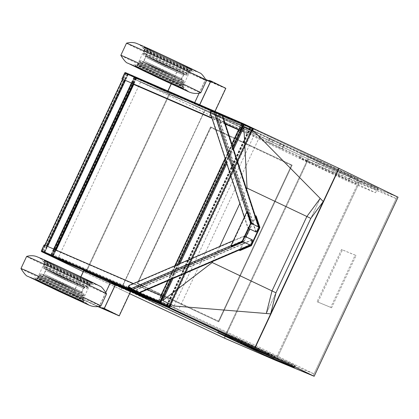 <?xml version="1.0" encoding="UTF-8"?>
<svg xmlns="http://www.w3.org/2000/svg" width="419" height="419" viewBox="0 0 419 419"><rect width="100%" height="100%" fill="white"/><g stroke="black" fill="none" stroke-linecap="round" stroke-linejoin="round"><path stroke-width="0.31" stroke-dasharray="2.1 1.57" d="M140.58 82.066L260.828 134.19L134.787 79.27L140.58 82.066L58.44 257.418L178.688 309.541L260.828 134.19M253.029 128.282L135.656 77.405L204.865 110.516L203.99 112.381L307.075 160.744L307.949 158.88L224.06 337.96L224.935 336.096L275.99 358.229L314.02 373.942L255.684 345.46L170.135 305.551L52.647 254.621L170.135 305.551L253.123 128.376L169.292 307.342L170.135 305.551L178.688 309.541M58.44 257.418L121.85 287.733L120.976 289.597L129.644 293.667L83.219 271.674L120.976 289.597L204.865 110.516L135.269 77.237L135.656 77.405L51.783 256.465L135.656 77.405L204.865 110.516L307.949 158.88L359.004 181.013L397.029 196.726L338.693 168.244L253.144 128.334L339.118 168.428L338.693 168.244L337.824 170.109L396.159 198.59L397.029 196.726L338.693 168.244L255.684 345.46M350.724 176.949L378.257 188.33L252.217 128.497L211.181 110.705L350.724 176.949L349.855 178.819L210.307 112.575L251.342 130.361L377.383 190.195L349.855 178.819M377.383 190.195L378.257 188.33M251.342 130.361L252.217 128.497M210.307 112.575L211.181 110.705M307.075 160.744L358.13 182.878L359.004 181.013L359.89 181.432L307.949 158.88L359.89 181.432L398.05 197.202L359.004 181.013L275.99 358.229M396.159 198.59L358.13 182.878M203.99 112.381L134.787 79.27L252.275 130.199L337.824 170.109M168.92 95.736L169.795 93.866L169.276 93.636L169.795 93.866L86.78 271.083M267.71 354.165L295.243 365.546L169.203 305.713L128.167 287.921L267.71 354.165L266.851 356.009M294.374 367.411L295.243 365.546M168.328 307.577L169.203 305.713M127.292 289.791L128.167 287.921M398.05 197.202L397.029 196.726L314.02 373.942M224.06 337.96L307.949 158.88L204.865 110.516L120.976 289.597L85.905 272.947L169.795 93.866M121.85 287.733L224.935 336.096M218.482 321.137L291.446 165.374L210.83 127.549L137.867 283.312L218.582 321.158L291.446 165.374M291.545 165.395L210.83 127.549M210.935 127.57L137.867 283.312M137.966 283.333L218.582 321.158M276.001 360.513L359.89 181.432L276.001 360.513M120.976 289.597L204.65 110.433L308.552 159.178L224.663 338.259L308.552 159.178L307.949 158.88M85.387 272.717L169.276 93.636L85.387 272.717L85.905 272.947L85.387 272.717M254.81 347.325L338.693 168.244M171.099 304.571L252.306 131.21M317.974 302.157L342.443 249.923L356.077 255.559L331.607 307.787L317.073 301.727L341.543 249.499L355.176 255.129L330.706 307.363L317.073 301.727M313.145 375.806L397.029 196.726M275.115 360.094L359.004 181.013M341.543 249.499L342.443 249.923M355.176 255.129L356.077 255.559M330.706 307.363L331.607 307.787M83.229 271.659L85.905 272.947M51.39 256.297L135.269 77.237M218.781 321.829L292.179 165.133L210.637 126.878L137.233 283.574L218.781 321.829L292.132 165.123L210.584 126.868L137.181 283.563L218.728 321.818M204.865 110.516L120.761 289.513L129.639 293.677M247.362 211.815L231.141 246.43M255.459 216.345L249.567 228.921M245.874 236.808L239.778 249.818M256.156 215.989L239.935 250.604M132.205 289.712L131.634 288.293M242.826 241.019A1.032 0.869 -113.3 0 1 242.852 240.59L244.151 235.986L233.336 240.632M252.51 239.956L137.364 289.429L136.934 289.225L136.4 290.33A0.513 0.477 -61.4 0 1 135.746 290.592L138.998 292.362L139.543 292.153A0.513 0.435 66.7 0 1 139.318 292.425L250.311 244.738A0.513 0.435 -113.3 0 1 249.975 244.722L243.329 241.569A0.513 0.435 -113.3 0 1 243.03 240.904L244.324 236.3L251.829 239.862L136.934 289.225M137.364 289.429L136.824 290.535A1.032 0.948 -61.4 0 1 135.52 291.053L138.851 292.871L139.972 292.357A1.032 0.869 -113.3 0 1 139.517 292.897M128.874 287.9L135.52 291.053M244.324 236.3L129.429 285.664L129 285.459M129.429 285.664L128.89 286.769L132.037 288.591A0.513 0.435 66.7 0 0 132.336 289.257L138.982 292.41A0.513 0.435 66.7 0 0 139.318 292.425M135.746 290.592L129.094 287.434A0.513 0.477 -61.4 0 1 128.89 286.769M244.151 235.986L244.995 236.389M251.829 239.862L250.536 244.466A0.513 0.435 -113.3 0 1 250.311 244.738M129.094 287.434L132.346 289.204L132.064 288.497M132.346 289.204L138.998 292.362M215.497 111.904L214.041 112.376M250.881 223.819A1.032 0.88 161.9 0 0 250.567 224.118L247.844 228.104L244.298 217.231M256.208 232.074L218.451 116.32L218.021 116.115L218.529 115A0.513 0.477 108.3 0 0 218.309 114.329L221.845 115.497L215.198 112.339L214.523 112.496A0.513 0.44 -18.1 0 1 215.225 112.302L221.876 115.455A0.513 0.44 -18.1 0 1 222.028 116.058L221.845 115.497M248.189 228.051L255.695 231.613L258.423 227.632A0.513 0.44 161.9 0 0 258.266 227.03L251.615 223.872A0.513 0.44 161.9 0 0 250.913 224.071L248.189 228.051L210.516 112.554L211.024 111.438A0.513 0.477 108.3 0 1 211.663 111.171L218.309 114.329M210.516 112.554L210.087 112.35M215.287 111.831L211.878 110.705L218.524 113.858L222.149 115.057L222.458 116.262A1.032 0.88 161.9 0 0 222.583 115.534M218.451 116.32L218.959 115.204A1.032 0.948 108.3 0 0 218.524 113.858M255.695 231.613L218.021 116.115M247.844 228.104L248.687 228.502M133.326 84.229L131.781 83.559L132.21 83.763L134.939 77.934A0.775 0.712 113.4 0 0 134.625 76.928L125.616 72.655M225.233 123.663L211.894 117.88M225.239 123.684L211.899 117.901M131.781 83.559L134.405 77.395L125.391 73.121L122.348 79.081M251.85 130.99L250.054 134.829L238.484 129.817M225.385 124.134L212.045 118.352M250.054 134.829L238.479 129.827M225.391 124.155L212.056 118.373M133.755 84.434L132.21 83.763M250.483 135.033L252.28 131.194M170.638 304.356L172.282 300.852L54.009 249.583L54.439 249.787L51.71 255.616A0.775 0.712 -66.6 0 1 50.778 256.03M147.226 289.587L133.378 283.579M44.147 244.9L162.844 296.374M54.009 249.583L50.961 255.548L41.947 251.269L44.576 245.105M50.961 255.548L169.229 306.813L50.961 255.548M172.282 300.852L54.439 249.787M172.712 301.057L171.067 304.561M243.643 124.375L252.673 128.67M241.962 123.657L158.618 301.57L160.11 302.214L158.136 301.345L158.775 301.654L242.114 123.741M242.297 123.82L158.775 301.654M158.618 301.57L158.958 301.738M250.017 127.486L166.704 305.336M249.834 127.407L166.526 305.252M55.497 249.824L52.621 255.962L53.203 256.25L42.062 251.033L44.901 252.296L47.651 246.419M133.258 83.816L135.96 78.044L136.599 78.353L125.459 73.136L128.24 74.378L125.417 80.411M135.96 78.044L125.873 73.335L128.057 74.299L44.901 252.296M55.313 249.74L52.438 255.878L52.794 256.051L44.718 252.217M135.777 77.965L133.074 83.732M46.053 260.828A26.779 0.325 25.1 0 1 73.288 273.366A26.779 0.325 25.1 0 1 92.609 282.773A26.779 0.325 25.1 0 1 68.218 271.711A26.779 0.325 25.1 0 1 44.105 260.052A26.779 0.325 25.1 0 1 46.053 260.828M46.483 261.027A26.266 0.319 25.1 0 1 73.194 273.329A26.266 0.319 25.1 0 1 92.143 282.558A26.266 0.319 25.1 0 1 68.218 271.706A26.266 0.319 25.1 0 1 44.571 260.272A26.266 0.319 25.1 0 1 46.483 261.027M88.315 283.574A25.203 0.309 -154.9 0 0 90.143 284.302A25.203 0.309 -154.9 0 0 90.148 284.297A25.203 0.309 -154.9 0 0 67.459 273.329A25.203 0.309 -154.9 0 0 44.508 262.917A25.203 0.309 -154.9 0 0 44.508 262.928A25.203 0.309 -154.9 0 0 62.908 271.873A25.203 0.309 -154.9 0 0 88.315 283.574M81.197 298.768A25.203 0.309 -154.9 0 0 83.03 299.496A25.203 0.309 -154.9 0 0 83.03 299.485A25.203 0.309 -154.9 0 0 60.341 288.523A25.203 0.309 -154.9 0 0 37.396 278.111A25.203 0.309 -154.9 0 0 37.391 278.116A25.203 0.309 -154.9 0 0 55.57 286.963A25.203 0.309 -154.9 0 0 81.197 298.768M26.633 256.412A44.147 0.539 -154.9 0 0 58.419 271.889A44.147 0.539 -154.9 0 0 103.378 292.598A44.147 0.539 -154.9 0 0 106.588 293.871M20.95 268.548A44.147 0.539 -154.9 0 0 53.061 284.171A44.147 0.539 -154.9 0 0 97.695 304.723A44.147 0.539 -154.9 0 0 100.9 306.001M181.076 85.549A25.203 0.309 -154.9 0 0 182.909 86.277A25.203 0.309 -154.9 0 0 182.909 86.267A25.203 0.309 -154.9 0 0 160.22 75.305A25.203 0.309 -154.9 0 0 137.275 64.893A25.203 0.309 -154.9 0 0 137.27 64.898A25.203 0.309 -154.9 0 0 155.449 73.744A25.203 0.309 -154.9 0 0 181.076 85.549M188.194 70.355A25.203 0.309 -154.9 0 0 190.022 71.083A25.203 0.309 -154.9 0 0 190.027 71.083A25.203 0.309 -154.9 0 0 167.338 60.111A25.203 0.309 -154.9 0 0 144.387 49.699A25.203 0.309 -154.9 0 0 144.387 49.709A25.203 0.309 -154.9 0 0 162.787 58.655A25.203 0.309 -154.9 0 0 188.194 70.355M120.829 55.329A44.147 0.539 -154.9 0 0 152.94 70.952A44.147 0.539 -154.9 0 0 197.574 91.504A44.147 0.539 -154.9 0 0 200.78 92.782M126.512 43.199A44.147 0.539 -154.9 0 0 158.298 58.67A44.147 0.539 -154.9 0 0 203.257 79.38A44.147 0.539 -154.9 0 0 206.467 80.652M146.362 47.813A26.266 0.319 25.1 0 1 173.073 60.111A26.266 0.319 25.1 0 1 192.022 69.339A26.266 0.319 25.1 0 1 168.098 58.487A26.266 0.319 25.1 0 1 144.45 47.054A26.266 0.319 25.1 0 1 146.362 47.813M145.932 47.609A26.779 0.325 25.1 0 1 173.167 60.147A26.779 0.325 25.1 0 1 192.489 69.554A26.779 0.325 25.1 0 1 168.098 58.492A26.779 0.325 25.1 0 1 143.984 46.834A26.779 0.325 25.1 0 1 145.932 47.609M199.743 104.787L199.538 105.227L197.784 104.467L199.638 104.74M167.867 90.97L167.663 91.41L169.417 92.17L167.977 91.017M171.298 83.931L179.023 67.438L180.778 67.92L205.97 79.558M171.188 83.879L179.023 67.16L180.778 67.92M180.668 68.156L203.042 78.29M202.937 78.521L206.143 79.914M210.401 81.757L221.51 86.576L210.511 81.527M210.642 81.239L221.51 86.576M209.144 80.218L221.62 86.34M199.538 105.227L214.481 112.559L215.02 111.407M167.663 91.41L194.327 103.828L205.687 79.579L225.836 88.309M194.327 103.828L214.481 112.559M179.023 67.16L205.687 79.579M169.527 91.939L191.792 102.304L210.369 110.359L191.792 102.304M169.417 92.17L191.682 102.54M197.894 104.231L210.369 110.359M197.784 104.467L210.259 110.59M210.678 81.16L225.464 88.419L214.324 112.203L199.538 104.949M199.098 93.212L205.415 79.73L206.221 80.081M210.348 81.867L225.464 88.419M167.883 91.227L194.269 103.514L194.699 102.597M194.269 103.514L214.324 112.203M179.023 67.438L205.415 79.73M80.914 276.88L72.634 294.557L98.13 306.603M80.804 276.828L72.414 294.74L74.168 295.505M74.278 295.269L96.438 305.87M110.124 311.526L115.01 313.92M96.548 305.64L98.617 306.535M102.645 307.567L115.12 313.69M83.774 270.491L110.438 282.909L99.078 307.158M110.438 282.909L130.592 291.645M72.414 294.74L97.936 306.624M115.152 285.088L126.26 289.906L115.262 284.857M113.895 283.548L126.37 289.67M115.398 284.569L126.26 289.906M104.289 308.279L119.075 315.538L130.22 291.755L115.429 284.496M99.078 306.734L119.075 315.538M115.099 285.198L130.22 291.755M105.839 292.294L99.219 306.43M72.634 294.557L99.025 306.844M350.415 176.797L377.702 188.073L252.463 128.617L211.794 110.993L350.415 176.797L348.231 181.458L375.518 192.735L250.279 133.284L209.61 115.654L348.231 181.458M324.453 164.175L358.193 179.227L319.477 160.922L301.649 153.228L324.453 164.175L322.263 168.841L299.459 157.895L317.288 165.584L356.009 183.889L322.263 168.841M283.909 145.011L269.464 138.286L283.956 145.032L282.055 148.975L267.605 142.251L282.055 148.975M375.518 192.735L377.702 188.073M250.279 133.284L252.463 128.617M209.61 115.654L211.794 110.993M267.814 352.824L275.178 356.443L257.35 348.749L218.634 330.444L236.463 338.138L267.814 352.824L266.945 354.694M267.401 354.013L294.688 365.289L169.449 305.833L128.78 288.204L267.401 354.013L266.526 355.878M294.688 365.289L293.819 367.149M169.449 305.833L168.579 307.693M128.78 288.204L127.91 290.058M246.582 189.126L239.83 203.54M219.713 246.487L212.7 261.456M320.205 198.417L266.295 313.506L320.205 198.417M174.105 306.001L255.312 132.634M172.968 278.525L179.981 263.556M226.805 163.599L233.556 149.185M242.852 240.59L230.963 245.702M136.4 290.33L139.569 292.059M250.536 244.466L139.543 292.153M243.03 240.904L132.037 288.591M243.329 241.569L132.336 289.257M249.975 244.722L138.982 292.41M136.824 290.535L139.998 292.263M251.217 244.56L139.972 292.357M250.567 224.118L246.671 212.166M258.423 227.632L222.028 116.058M218.529 115L221.976 116.142M211.024 111.438L214.47 112.575M250.913 224.071L214.523 112.496M251.615 223.872L215.225 112.302M211.663 111.171L215.198 112.339M258.266 227.03L221.876 115.455M258.932 228.088L222.458 116.262M218.959 115.204L222.405 116.346M252.898 128.198L134.625 76.928M253.212 129.204L134.939 77.934M222.568 115.492L211.349 110.632M243.345 124.522L125.077 73.252M243.659 124.38L125.401 73.121L122.563 79.175M252.61 128.633L134.405 77.395M252.563 128.905L134.515 77.73M169.978 306.886L51.71 255.616M160.116 302.204L41.842 250.934M160.22 302.534L41.947 251.269M162.64 303.686L51.28 255.412M252.615 128.649L169.276 306.561M251.206 130.686L169.999 304.053M233.153 147.954L226.401 162.368M178.756 264.08L171.743 279.049M243.182 124.165L240.344 130.23M232.697 146.55L225.946 160.964M177.357 264.682L170.344 279.651M162.577 296.243L159.838 302.083M241.533 123.453L238.694 129.513M231.88 144.052L225.129 158.466M174.875 265.751L167.862 280.72M160.927 295.526L158.193 301.366M241.899 123.636L158.56 301.554M242.082 123.72L158.743 301.633M243.612 124.37L160.268 302.288M243.916 124.511L160.577 302.429M252.065 128.382L168.726 306.294M252.191 128.444L168.847 306.357L252.207 128.45M250.541 127.727L167.228 305.587M250.232 127.586L166.919 305.441M250.049 127.507L166.71 305.425M250.971 127.931L167.626 305.849M133.98 77.196L50.636 255.108M134.897 77.62L51.553 255.532M125.831 73.325L42.487 251.238M125.459 73.136L122.62 79.201M44.854 245.209L42.12 251.054M127.109 73.854L124.27 79.914M46.504 245.927L43.77 251.767M128.025 74.278L125.197 80.317M47.436 246.325L44.686 252.191M127.842 74.2L44.503 252.112M127.538 74.058L44.194 251.971M125.889 73.341L42.549 251.259M126.014 73.404L42.67 251.321M134.164 77.274L131.461 83.035M53.7 249.043L50.819 255.187M134.468 77.415L131.77 83.166M54.009 249.174L51.128 255.328M136.117 78.128L52.773 256.046M135.992 78.065L52.653 255.983M136.175 78.149L133.478 83.91M55.717 249.918L52.836 256.061M136.547 78.332L53.203 256.25M41.423 276.299A24.208 0.293 25.1 0 1 66.04 287.638A24.208 0.293 25.1 0 1 83.507 296.139A24.208 0.293 25.1 0 1 61.457 286.14A24.208 0.293 25.1 0 1 39.664 275.602A24.208 0.293 25.1 0 1 41.423 276.299M43.367 275.513L81.286 293.279L54.182 280.976L43.367 275.513M40.423 278.446A24.208 0.293 25.1 0 1 65.034 289.78A24.208 0.293 25.1 0 1 82.501 298.286A24.208 0.293 25.1 0 1 60.456 288.282A24.208 0.293 25.1 0 1 38.658 277.75A24.208 0.293 25.1 0 1 40.423 278.446M38.747 279.326A25.444 0.309 25.1 0 1 63.945 290.922A25.444 0.309 25.1 0 1 82.946 300.145A25.444 0.309 25.1 0 1 59.807 289.67A25.444 0.309 25.1 0 1 36.945 278.598A25.444 0.309 25.1 0 1 38.747 279.326M37.637 279.918A26.266 0.319 25.1 0 1 64.343 292.216A26.266 0.319 25.1 0 1 83.297 301.444A26.266 0.319 25.1 0 1 59.372 290.592A26.266 0.319 25.1 0 1 35.725 279.159A26.266 0.319 25.1 0 1 37.637 279.918M37.207 279.714A26.779 0.325 25.1 0 1 64.437 292.258A26.779 0.325 25.1 0 1 83.763 301.659A26.779 0.325 25.1 0 1 59.372 290.597A26.779 0.325 25.1 0 1 35.259 278.939A26.779 0.325 25.1 0 1 37.207 279.714M38.878 278.829A25.543 0.314 25.1 0 1 64.175 290.472A25.543 0.314 25.1 0 1 83.25 299.732A25.543 0.314 25.1 0 1 60.022 289.215A25.543 0.314 25.1 0 1 37.066 278.096A25.543 0.314 25.1 0 1 38.878 278.829M39.994 278.242A24.721 0.304 25.1 0 1 65.128 289.822A24.721 0.304 25.1 0 1 82.967 298.501A24.721 0.304 25.1 0 1 60.451 288.288A24.721 0.304 25.1 0 1 38.192 277.53A24.721 0.304 25.1 0 1 39.994 278.242M41.214 275.629A24.721 0.304 25.1 0 1 66.354 287.209A24.721 0.304 25.1 0 1 84.188 295.893A24.721 0.304 25.1 0 1 61.677 285.679A24.721 0.304 25.1 0 1 39.417 274.916A24.721 0.304 25.1 0 1 41.214 275.629M43.157 274.843L81.935 293.012L54.213 280.431L43.157 274.843M44.016 275.252L81.071 292.609L54.58 280.589L44.016 275.252M45.31 274.723L82.019 292.027L62.787 283.307L45.31 274.723M47.059 270.993L83.763 288.298L64.531 279.573L47.059 270.993M46.635 269.653L83.69 287.015L57.204 274.995L46.635 269.653M45.781 269.244L84.559 287.413L56.837 274.833L45.781 269.244M45.147 267.238A24.721 0.304 25.1 0 1 70.287 278.813A24.721 0.304 25.1 0 1 88.121 287.497A24.721 0.304 25.1 0 1 65.605 277.284A24.721 0.304 25.1 0 1 43.351 266.521A24.721 0.304 25.1 0 1 45.147 267.238M46.373 264.625A24.721 0.304 25.1 0 1 71.508 276.2A24.721 0.304 25.1 0 1 89.347 284.883A24.721 0.304 25.1 0 1 66.831 274.67A24.721 0.304 25.1 0 1 44.571 263.912A24.721 0.304 25.1 0 1 46.373 264.625M46.111 263.383A25.543 0.314 25.1 0 1 72.765 275.665A25.543 0.314 25.1 0 1 90.473 284.318A25.543 0.314 25.1 0 1 67.255 273.764A25.543 0.314 25.1 0 1 44.288 262.682A25.543 0.314 25.1 0 1 46.111 263.383M45.723 261.524A26.779 0.325 25.1 0 1 72.958 274.068A26.779 0.325 25.1 0 1 92.28 283.474A26.779 0.325 25.1 0 1 67.888 272.408A26.779 0.325 25.1 0 1 43.775 260.754A26.779 0.325 25.1 0 1 45.723 261.524M46.153 261.728A26.266 0.319 25.1 0 1 72.864 274.031A26.266 0.319 25.1 0 1 91.813 283.254A26.266 0.319 25.1 0 1 67.894 272.402A26.266 0.319 25.1 0 1 44.241 260.969A26.266 0.319 25.1 0 1 46.153 261.728M46.415 262.97A25.444 0.309 25.1 0 1 72.958 275.199A25.444 0.309 25.1 0 1 90.593 283.815A25.444 0.309 25.1 0 1 67.469 273.308A25.444 0.309 25.1 0 1 44.597 262.268A25.444 0.309 25.1 0 1 46.415 262.97M46.802 264.829A24.208 0.293 25.1 0 1 71.413 276.163A24.208 0.293 25.1 0 1 88.88 284.663A24.208 0.293 25.1 0 1 66.836 274.665A24.208 0.293 25.1 0 1 45.037 264.127A24.208 0.293 25.1 0 1 46.802 264.829M45.797 266.971A24.208 0.293 25.1 0 1 70.408 278.31A24.208 0.293 25.1 0 1 87.875 286.811A24.208 0.293 25.1 0 1 65.83 276.812A24.208 0.293 25.1 0 1 44.032 266.274A24.208 0.293 25.1 0 1 45.797 266.971M46.425 268.982L84.345 286.748L57.241 274.45L46.425 268.982M46.855 269.187L83.91 286.549L57.419 274.529L46.855 269.187M47.488 271.198L83.297 288.078L64.536 279.567L47.488 271.198M45.739 274.927L81.553 291.813L62.787 283.302L45.739 274.927M43.796 275.718L80.851 293.075L54.365 281.055L43.796 275.718M145.676 53.752A24.208 0.293 25.1 0 1 170.287 65.092A24.208 0.293 25.1 0 1 187.754 73.592A24.208 0.293 25.1 0 1 165.709 63.594A24.208 0.293 25.1 0 1 143.911 53.056A24.208 0.293 25.1 0 1 145.676 53.752M146.304 55.764L184.224 73.529L157.115 61.232L146.304 55.764M146.681 51.61A24.208 0.293 25.1 0 1 171.292 62.944A24.208 0.293 25.1 0 1 188.76 71.445A24.208 0.293 25.1 0 1 166.715 61.446A24.208 0.293 25.1 0 1 144.916 50.909A24.208 0.293 25.1 0 1 146.681 51.61M146.294 49.751A25.444 0.309 25.1 0 1 172.838 61.981A25.444 0.309 25.1 0 1 190.472 70.596A25.444 0.309 25.1 0 1 167.349 60.09A25.444 0.309 25.1 0 1 144.471 49.049A25.444 0.309 25.1 0 1 146.294 49.751M146.032 48.51A26.266 0.319 25.1 0 1 172.743 60.813A26.266 0.319 25.1 0 1 191.693 70.036A26.266 0.319 25.1 0 1 167.773 59.184A26.266 0.319 25.1 0 1 144.12 47.75A26.266 0.319 25.1 0 1 146.032 48.51M145.603 48.305A26.779 0.325 25.1 0 1 172.838 60.849A26.779 0.325 25.1 0 1 192.159 70.256A26.779 0.325 25.1 0 1 167.768 59.189A26.779 0.325 25.1 0 1 143.654 47.536A26.779 0.325 25.1 0 1 145.603 48.305M145.99 50.165A25.543 0.314 25.1 0 1 172.644 62.447A25.543 0.314 25.1 0 1 190.352 71.099A25.543 0.314 25.1 0 1 167.134 60.546A25.543 0.314 25.1 0 1 144.167 49.463A25.543 0.314 25.1 0 1 145.99 50.165M146.252 51.406A24.721 0.304 25.1 0 1 171.387 62.986A24.721 0.304 25.1 0 1 189.226 71.665A24.721 0.304 25.1 0 1 166.71 61.452A24.721 0.304 25.1 0 1 144.45 50.694A24.721 0.304 25.1 0 1 146.252 51.406M145.026 54.02A24.721 0.304 25.1 0 1 170.166 65.594A24.721 0.304 25.1 0 1 188 74.278A24.721 0.304 25.1 0 1 165.484 64.065A24.721 0.304 25.1 0 1 143.23 53.302A24.721 0.304 25.1 0 1 145.026 54.02M145.66 56.026L184.439 74.194L156.716 61.619L145.66 56.026M146.514 56.434L183.569 73.796L157.083 61.776L146.514 56.434M146.938 57.775L183.642 75.08L164.41 66.354L146.938 57.775M145.189 61.504L181.898 78.809L162.666 70.088L145.189 61.504M143.895 62.033L180.95 79.39L154.459 67.37L143.895 62.033M143.036 61.624L181.815 79.793L154.092 67.213L143.036 61.624M141.093 62.41A24.721 0.304 25.1 0 1 166.233 73.99A24.721 0.304 25.1 0 1 184.067 82.674A24.721 0.304 25.1 0 1 161.556 72.461A24.721 0.304 25.1 0 1 139.297 61.698A24.721 0.304 25.1 0 1 141.093 62.41M139.873 65.024A24.721 0.304 25.1 0 1 165.007 76.604A24.721 0.304 25.1 0 1 182.846 85.282A24.721 0.304 25.1 0 1 160.33 75.069A24.721 0.304 25.1 0 1 138.071 64.311A24.721 0.304 25.1 0 1 139.873 65.024M138.757 65.61A25.543 0.314 25.1 0 1 164.054 77.253A25.543 0.314 25.1 0 1 183.129 86.513A25.543 0.314 25.1 0 1 159.896 75.996A25.543 0.314 25.1 0 1 136.945 64.877A25.543 0.314 25.1 0 1 138.757 65.61M137.086 66.495A26.779 0.325 25.1 0 1 164.316 79.039A26.779 0.325 25.1 0 1 183.642 88.44A26.779 0.325 25.1 0 1 159.251 77.379A26.779 0.325 25.1 0 1 135.138 65.72A26.779 0.325 25.1 0 1 137.086 66.495M137.516 66.7A26.266 0.319 25.1 0 1 164.222 78.997A26.266 0.319 25.1 0 1 183.176 88.226A26.266 0.319 25.1 0 1 159.251 77.374A26.266 0.319 25.1 0 1 135.604 65.94A26.266 0.319 25.1 0 1 137.516 66.7M138.626 66.108A25.444 0.309 25.1 0 1 163.824 77.709A25.444 0.309 25.1 0 1 182.82 86.927A25.444 0.309 25.1 0 1 159.686 76.452A25.444 0.309 25.1 0 1 136.824 65.38A25.444 0.309 25.1 0 1 138.626 66.108M140.297 65.228A24.208 0.293 25.1 0 1 164.913 76.567A24.208 0.293 25.1 0 1 182.38 85.067A24.208 0.293 25.1 0 1 160.336 75.064A24.208 0.293 25.1 0 1 138.537 64.531A24.208 0.293 25.1 0 1 140.297 65.228M141.303 63.08A24.208 0.293 25.1 0 1 165.919 74.42A24.208 0.293 25.1 0 1 183.386 82.92A24.208 0.293 25.1 0 1 161.336 72.922A24.208 0.293 25.1 0 1 139.543 62.384A24.208 0.293 25.1 0 1 141.303 63.08M143.246 62.295L181.165 80.06L154.056 67.758L143.246 62.295M143.675 62.499L180.73 79.856L154.239 67.836L143.675 62.499M145.618 61.708L181.432 78.594L162.666 70.083L145.618 61.708M147.368 57.979L183.176 74.86L164.416 66.349L147.368 57.979M146.734 55.968L183.789 73.33L157.298 61.31L146.734 55.968M355.034 183.506L357.218 178.84M338.18 176.2L340.364 171.533M348.645 180.275L350.829 175.613M333.205 172.942L335.389 168.281M317.288 165.584L319.477 160.922M300.439 158.282L302.623 153.616M306.823 161.509L309.007 156.847M280.767 143.649L278.907 147.614M279.997 143.293L278.143 147.258M269.815 138.459L267.961 142.423M269.511 138.307L267.652 142.266M272.659 139.668L270.8 143.633M273.424 140.025L271.564 143.984M283.605 144.859L281.746 148.818M274.204 356.056L273.387 357.805M257.35 348.749L256.821 349.886M252.374 345.497L251.5 347.361M236.463 338.138L235.588 340.003M219.608 330.832L218.734 332.696M225.998 334.063L225.302 335.546M241.438 341.391L240.951 342.428M132.325 289.194L129.073 287.424M211.611 111.15L215.141 112.318M258.481 227.266L222.091 115.696M243.664 124.385L125.391 73.121M251.636 130.89L170.423 304.252M241.475 123.432L238.636 129.492M231.854 143.968L225.103 158.382M174.791 265.787L167.778 280.756M160.875 295.5L158.136 301.345M241.941 123.647L158.602 301.565M44.802 245.183L42.062 251.033M125.873 73.335L42.529 251.248M136.133 78.138L52.794 256.051M136.599 78.353L133.912 84.099M56.146 250.106L53.26 256.271M82.967 302.141L83.297 301.444L82.946 300.145C82.747 300.528 82.601 299.904 82.501 298.286L83.507 296.139C83.58 294.567 83.182 293.787 82.307 293.803L43.325 275.493C41.612 274.314 40.392 274.351 39.664 275.602L38.658 277.75C37.349 278.708 36.778 278.991 36.945 278.598L35.725 279.159L35.395 279.855M83.538 302.141L83.763 301.659C83.706 300.072 83.538 299.428 83.25 299.732L82.967 298.501L84.188 295.893C84.271 294.321 83.868 293.541 82.983 293.546L43.115 274.822C41.361 273.628 40.13 273.659 39.417 274.916L38.192 277.53L37.066 278.096C37.118 277.682 36.511 277.965 35.259 278.939L35.034 279.421M82.019 292.027L82.323 293.274L42.623 274.675L43.775 274.115L45.519 270.386L45.215 269.139L84.916 287.738L83.763 288.298L82.019 292.027M92.609 282.773L92.28 283.474C91.028 284.449 90.42 284.731 90.473 284.318L89.347 284.883L88.121 287.497C87.105 288.382 86.539 288.67 86.419 288.361L62.379 277.451L43.592 268.207L43.351 266.521L44.571 263.912L44.288 262.682C44 262.985 43.833 262.341 43.775 260.754L44.105 260.052M44.571 260.272L44.241 260.969L44.597 262.268C44.791 261.885 44.938 262.509 45.037 264.127L44.032 266.274L44.273 267.956L62.656 277.006L86.173 287.68C86.288 287.984 86.859 287.696 87.875 286.811L88.88 284.663C90.19 283.705 90.761 283.422 90.593 283.815L91.813 283.254L92.143 282.558M83.297 288.078C84.701 287.125 85.293 286.847 85.067 287.245L45.498 268.71C45.807 268.5 45.97 269.129 45.985 270.601L44.241 274.335C42.838 275.288 42.246 275.566 42.471 275.168L82.045 293.703C81.878 294.133 81.715 293.499 81.553 291.813L83.297 288.078M83.03 299.496L90.148 284.297C94.469 284.312 96.841 284.574 97.271 285.077L95.899 284.496C87.272 280.877 40.255 258.712 39.355 257.947C40.015 257.952 41.732 259.612 44.508 262.928L37.391 278.116C33.085 278.101 30.713 277.844 30.268 277.336M83.03 299.485C85.806 302.801 87.529 304.461 88.184 304.466M182.909 86.277L190.027 71.083C194.348 71.099 196.721 71.356 197.15 71.859L195.778 71.277C187.152 67.658 140.135 45.493 139.234 44.728C139.888 44.733 141.612 46.394 144.387 49.709L137.27 64.898C132.964 64.882 130.592 64.626 130.147 64.117M182.909 86.267C185.685 89.582 187.403 91.242 188.063 91.248M192.022 69.339L191.693 70.036L190.472 70.596C190.64 70.203 190.069 70.486 188.76 71.445L187.754 73.592C186.738 74.477 186.167 74.765 186.052 74.462L162.535 63.788L144.152 54.737L143.911 53.056L144.916 50.909C144.817 49.29 144.67 48.672 144.471 49.049L144.12 47.75L144.45 47.054M143.984 46.834L143.654 47.536C143.712 49.123 143.879 49.767 144.167 49.463L144.45 50.694L143.23 53.302L143.471 54.989L162.253 64.233L186.298 75.142C186.418 75.451 186.984 75.163 188 74.278L189.226 71.665L190.352 71.099C190.299 71.513 190.907 71.23 192.159 70.256L192.489 69.554M183.642 75.08L184.795 74.519L145.094 55.921L145.398 57.167L143.654 60.896L142.502 61.457L182.202 80.055L181.898 78.809L183.642 75.08M134.913 66.202L135.138 65.72C136.39 64.746 136.997 64.463 136.945 64.877L138.071 64.311L139.297 61.698C140.009 60.441 141.24 60.409 142.994 61.603L183.213 80.521C183.794 80.38 184.077 81.097 184.067 82.674L182.846 85.282L183.129 86.513C183.417 86.209 183.585 86.853 183.642 88.44L183.417 88.922M182.846 88.922L183.176 88.226L182.82 86.927C182.626 87.309 182.48 86.686 182.38 85.067L183.386 82.92C183.459 81.349 183.061 80.574 182.186 80.584L143.204 62.274C141.491 61.095 140.271 61.132 139.543 62.384L138.537 64.531C137.228 65.49 136.657 65.773 136.824 65.38L135.604 65.94L135.274 66.642M181.432 78.594C181.589 80.28 181.757 80.914 181.919 80.485L142.35 61.949C142.125 62.352 142.717 62.07 144.12 61.116L145.864 57.382C145.849 55.91 145.686 55.282 145.377 55.491L184.947 74.027C185.172 73.629 184.58 73.906 183.176 74.86L181.432 78.594M356.009 183.889L358.193 179.227M299.459 157.895L301.649 153.228M269.464 138.286L267.605 142.251M283.956 145.032L282.102 148.996M275.178 356.443L274.304 358.308M218.634 330.444L217.76 332.309"/><path stroke-width="0.63" d="M252.306 131.21L253.568 128.518L253.029 128.282M266.84 356.035L127.292 289.791L168.328 307.577L294.374 367.411L266.851 356.009M129.639 293.677L224.663 338.259L129.644 293.667L224.06 337.96L275.115 360.094L224.663 338.259L276.001 360.513L314.161 376.283L398.05 197.202L339.118 168.428L255.229 347.508L314.161 376.283L275.115 360.094L313.145 375.806L254.81 347.325L314.161 376.283L398.05 197.202M83.229 271.659L51.783 256.465L83.229 271.659L51.38 256.318L169.292 307.342L255.229 347.508L339.118 168.428L253.568 128.518M169.679 307.598L255.229 347.508L169.26 307.415L169.679 307.598L171.099 304.571M247.362 211.815L246.932 211.611L250.688 223.118L251.117 223.322L247.362 211.815M242.166 241.307L242.596 241.512L231.141 246.43L230.717 246.225L242.166 241.307L250.688 223.118M242.596 241.512L251.117 223.322M246.932 211.611L230.717 246.225M256.156 215.989L259.906 227.496L259.476 227.292L255.726 215.785L256.156 215.989M255.726 215.785L255.459 216.345M249.567 228.921L245.874 236.808M239.778 249.818L239.506 250.4L250.96 245.482L259.476 227.292M239.506 250.4L239.935 250.604L251.39 245.686L259.906 227.496M251.39 245.686L250.96 245.482M244.995 236.389L252.51 239.956L251.217 244.56A1.032 0.869 -113.3 0 1 250.766 245.099L139.517 292.897A1.032 0.869 -113.3 0 1 138.851 292.871L132.205 289.712A1.032 0.869 -113.3 0 1 131.608 288.387L128.465 286.565L129 285.459L233.336 240.632M250.766 245.099A1.032 0.869 -113.3 0 1 250.101 245.073L243.455 241.92L132.205 289.712L128.874 287.9A1.032 0.948 -61.4 0 1 128.465 286.565M243.455 241.92A1.032 0.869 -113.3 0 1 242.826 241.019M248.687 228.502L256.208 232.074L258.932 228.088A1.032 0.88 161.9 0 0 259.052 227.365L222.583 115.534A1.032 0.88 161.9 0 0 222.149 115.057L215.497 111.904A1.032 0.88 161.9 0 0 214.093 112.292L210.595 111.234L210.087 112.35L244.298 217.231M211.878 110.705A1.032 0.948 108.3 0 0 210.595 111.234M259.052 227.365A1.032 0.88 161.9 0 0 258.623 226.889L251.971 223.73A1.032 0.88 161.9 0 0 250.881 223.819M252.28 131.194L253.212 129.204A0.775 0.712 113.4 0 0 252.898 128.198L243.889 123.919A0.775 0.712 113.4 0 0 242.915 124.317L240.187 130.147L225.233 123.663M243.848 123.904L125.616 72.655A0.775 0.712 113.4 0 0 124.647 73.047L121.919 78.877L211.899 117.901M211.894 117.88L121.919 78.877M240.187 130.147L225.239 123.684M251.85 130.99L252.678 128.664L243.669 124.385L240.616 130.351M238.484 129.817L225.385 124.134M212.045 118.352L133.326 84.229M238.479 129.827L225.391 124.155M212.056 118.373L133.755 84.434M50.778 256.03A0.775 0.712 -66.6 0 1 50.736 256.014L41.732 251.735A0.775 0.712 -66.6 0 1 41.413 250.73L44.147 244.9L133.378 283.579M171.067 304.561L169.978 306.886A0.775 0.712 -66.6 0 1 169.009 307.279L160 303.005A0.775 0.712 -66.6 0 1 159.686 301.999L162.415 296.17L147.226 289.587M162.415 296.17L162.844 296.374L160.22 302.534L169.548 306.682L162.64 303.686M170.638 304.356L169.548 306.682M252.61 128.633L243.643 124.375M125.417 80.411L47.651 246.419M133.074 83.732L55.313 249.74M133.258 83.816L55.497 249.824M37.307 280.615A26.266 0.319 25.1 0 1 64.018 292.918A26.266 0.319 25.1 0 1 82.967 302.141A26.266 0.319 25.1 0 1 59.048 291.289A26.266 0.319 25.1 0 1 35.395 279.855A26.266 0.319 25.1 0 1 37.307 280.615M36.877 280.411A26.779 0.325 25.1 0 1 64.112 292.954A26.779 0.325 25.1 0 1 83.433 302.361A26.779 0.325 25.1 0 1 59.042 291.294A26.779 0.325 25.1 0 1 34.929 279.641A26.779 0.325 25.1 0 1 36.877 280.411M106.588 293.871A44.147 0.539 -154.9 0 0 106.588 293.866A44.147 0.539 -154.9 0 0 66.836 274.655A44.147 0.539 -154.9 0 0 26.638 256.412A44.147 0.539 -154.9 0 0 26.633 256.412C32.404 254.831 36.254 256.465 36.458 256.538C42.052 258.769 52.731 263.598 68.486 271.02C80.464 276.65 95.218 283.611 99.633 286.057C100.989 286.072 103.31 288.675 106.588 293.866L100.906 305.996A44.147 0.539 -154.9 0 0 100.906 305.996A44.147 0.539 -154.9 0 0 61.19 286.795A44.147 0.539 -154.9 0 0 20.95 268.542A44.147 0.539 -154.9 0 0 20.95 268.548L26.633 256.418M200.78 92.782A44.147 0.539 -154.9 0 0 200.785 92.777A44.147 0.539 -154.9 0 0 161.069 73.576A44.147 0.539 -154.9 0 0 120.829 55.324A44.147 0.539 -154.9 0 0 120.829 55.329C124.108 60.519 126.428 63.122 127.785 63.138L158.932 78.175L187.429 91.242C188.995 91.887 193.808 94.72 200.78 92.782L206.467 80.652A44.147 0.539 -154.9 0 0 206.467 80.647A44.147 0.539 -154.9 0 0 166.715 61.436A44.147 0.539 -154.9 0 0 126.517 43.194A44.147 0.539 -154.9 0 0 126.512 43.199L120.829 55.324M136.756 67.192A26.779 0.325 25.1 0 1 163.991 79.736A26.779 0.325 25.1 0 1 183.313 89.142A26.779 0.325 25.1 0 1 158.921 78.081A26.779 0.325 25.1 0 1 134.808 66.422A26.779 0.325 25.1 0 1 136.756 67.192M137.186 67.396A26.266 0.319 25.1 0 1 163.897 79.699A26.266 0.319 25.1 0 1 182.846 88.922A26.266 0.319 25.1 0 1 158.927 78.07A26.266 0.319 25.1 0 1 135.274 66.642A26.266 0.319 25.1 0 1 137.186 67.396M199.638 104.74L210.678 81.16L209.034 80.448L210.898 80.977L225.836 88.309L215.02 111.407M199.743 104.787L210.898 80.977M167.977 91.017L171.298 83.931M167.867 90.97L171.188 83.879M206.143 79.914L210.401 81.757M205.97 79.558L210.511 81.527M209.034 80.448L210.642 81.239M206.221 80.081L210.348 81.867M194.699 102.597L199.098 93.212M115.649 284.307L113.895 283.548L115.429 284.496L104.289 308.279L102.535 307.797L119.232 315.895L130.592 291.645L115.649 284.307L104.289 308.557M80.804 276.828L83.774 270.491L85.528 271.25L83.774 270.774L80.914 276.88M98.13 306.603L115.01 313.92L102.535 307.797M98.617 306.535L110.124 311.526M97.936 306.624L119.232 315.895M85.424 271.486L115.152 285.088M85.528 271.25L107.688 281.856M107.798 281.62L115.262 284.857M113.785 283.778L115.398 284.569M83.774 270.774L115.099 285.198M110.166 283.061L105.839 292.294M99.219 306.43L99.078 306.734M266.526 355.878L293.813 367.154L168.574 307.703L127.905 290.074L266.526 355.878M240.564 343.255L274.304 358.308L235.588 340.003L217.76 332.309L225.123 335.928L240.564 343.255L240.951 342.428M233.556 149.185L243.858 127.198L255.312 132.634L320.205 198.417L306.865 216.497L247.058 188.105L246.582 189.126M243.858 127.198L247.058 188.105M310.825 218.378L275.969 292.792L270.643 313.862L323.264 201.523L310.825 218.378L306.865 216.497L272.004 290.912L266.295 313.506L174.105 306.001L162.645 300.559L172.968 278.525M323.264 201.523L320.205 198.417L306.865 216.497L272.004 290.912L212.203 262.519L162.645 300.559M239.83 203.54L219.713 246.487M212.7 261.456L212.203 262.519M179.981 263.556L226.805 163.599M270.643 313.862L266.295 313.506L272.004 290.912L275.969 292.792M230.963 245.702L131.608 288.387M250.101 245.073L138.851 292.871M246.671 212.166L214.093 112.292M215.287 111.831L251.971 223.73M258.623 226.889L222.149 115.057M242.915 124.317L222.568 115.492M211.349 110.632L124.647 73.047M169.009 307.279L50.736 256.014M160 303.005L41.732 251.735M159.686 301.999L41.413 250.73M252.248 128.46L251.206 130.686M169.999 304.053L168.909 306.373M244.099 124.59L233.153 147.954M226.401 162.368L178.756 264.08M171.743 279.049L160.76 302.508M240.344 130.23L232.697 146.55M225.946 160.964L177.357 264.682M170.344 279.651L162.577 296.243M238.694 129.513L231.88 144.052M225.129 158.466L174.875 265.751M167.862 280.72L160.927 295.526M122.62 79.201L44.854 245.209M124.27 79.914L46.504 245.927M125.197 80.317L47.436 246.325M131.461 83.035L53.7 249.043M131.77 83.166L54.009 249.174M133.478 83.91L55.717 249.918M256.821 349.886L256.475 350.614M225.302 335.546L225.123 335.928M132.158 289.691L128.827 287.874M211.773 110.663L215.35 111.847M243.868 123.914L125.6 72.644M169.03 307.289L50.757 256.019M252.673 128.67L251.636 130.89M170.423 304.252L169.334 306.582M238.636 129.492L231.854 143.968M225.103 158.382L174.791 265.787M167.778 280.756L160.875 295.5M122.563 79.175L44.802 245.183M133.912 84.099L56.146 250.106M88.184 304.466L51.589 287.01L30.283 277.341M20.95 268.548C24.229 273.738 26.549 276.341 27.905 276.357L59.053 291.394L87.55 304.461C89.116 305.105 93.929 307.939 100.9 306.001M188.063 91.248L151.469 73.791L130.162 64.128M206.467 80.647C203.189 75.457 200.869 72.854 199.512 72.838C195.097 70.392 180.343 63.431 168.365 57.801C152.61 50.38 141.931 45.551 136.337 43.319C136.133 43.246 132.284 41.612 126.517 43.194"/></g></svg>

